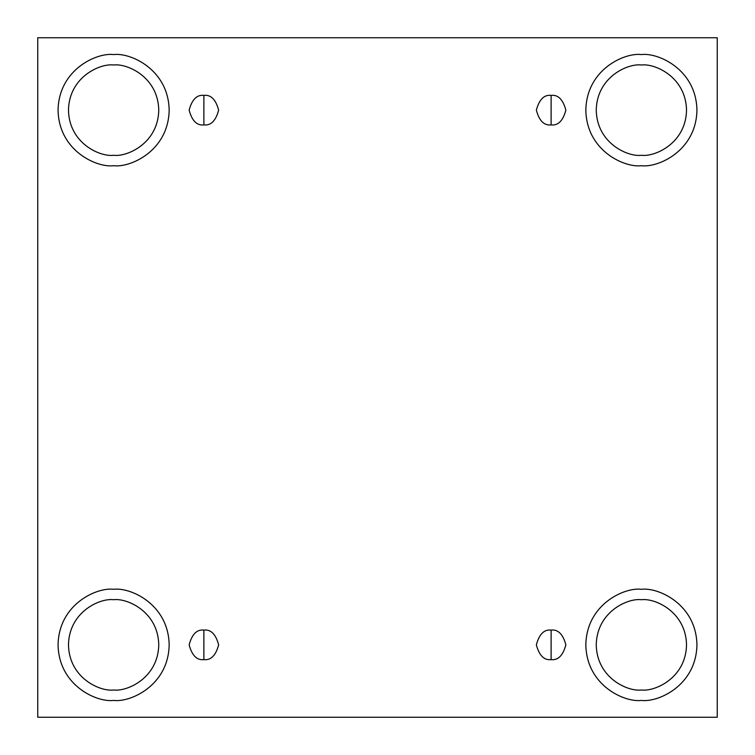 <?xml version="1.0" encoding="UTF-8"?>
<svg xmlns="http://www.w3.org/2000/svg" width="755" height="755" viewBox="0 0 755 755"><rect width="100%" height="100%" fill="white"/><g stroke="black" fill="none" stroke-linecap="round" stroke-linejoin="round"><path stroke-width="1.13" d="M203.888 630.095L203.888 659.615C210.871 660.455 215.788 655.529 218.648 644.855C215.788 634.181 210.871 629.264 203.888 630.095C210.871 629.264 215.788 634.181 218.648 644.855C215.788 655.529 210.871 660.455 203.888 659.615C196.913 660.455 191.996 655.529 189.137 644.855C191.996 634.181 196.913 629.264 203.888 630.095C196.913 629.264 191.996 634.181 189.137 644.855C191.996 655.529 196.913 660.455 203.888 659.615L203.888 630.095M551.112 630.095L551.112 659.615C558.087 660.455 563.003 655.529 565.863 644.855C563.003 634.181 558.087 629.264 551.112 630.095C558.087 629.264 563.003 634.181 565.863 644.855C563.003 655.529 558.087 660.455 551.112 659.615C544.128 660.455 539.212 655.529 536.352 644.855C539.212 634.181 544.128 629.264 551.112 630.095C544.128 629.264 539.212 634.181 536.352 644.855C539.212 655.529 544.128 660.455 551.112 659.615L551.112 630.095M551.112 95.385L551.112 124.905C558.087 125.736 563.003 120.819 565.863 110.145C563.003 99.471 558.087 94.545 551.112 95.385C558.087 94.545 563.003 99.471 565.863 110.145C563.003 120.819 558.087 125.736 551.112 124.905C544.128 125.736 539.212 120.819 536.352 110.145C539.212 99.471 544.128 94.545 551.112 95.385C544.128 94.545 539.212 99.471 536.352 110.145C539.212 120.819 544.128 125.736 551.112 124.905L551.112 95.385M203.888 95.385L203.888 124.905C210.871 125.736 215.788 120.819 218.648 110.145C215.788 99.471 210.871 94.545 203.888 95.385C210.871 94.545 215.788 99.471 218.648 110.145C215.788 120.819 210.871 125.736 203.888 124.905C196.913 125.736 191.996 120.819 189.137 110.145C191.996 99.471 196.913 94.545 203.888 95.385C196.913 94.545 191.996 99.471 189.137 110.145C191.996 120.819 196.913 125.736 203.888 124.905L203.888 95.385M641.382 689.995C654.585 691.806 685.908 678.264 686.522 644.855C685.908 611.446 654.585 597.903 641.382 599.715C654.585 597.903 685.908 611.446 686.522 644.855C685.908 678.264 654.585 691.806 641.382 689.995C628.179 691.806 596.865 678.264 596.242 644.855C596.865 611.446 628.179 597.903 641.382 599.715C628.179 597.903 596.865 611.446 596.242 644.855C596.865 678.264 628.179 691.806 641.382 689.995M641.382 700.413C657.633 702.641 696.176 685.974 696.941 644.855C696.176 603.736 657.633 587.069 641.382 589.306C657.633 587.069 696.176 603.736 696.941 644.855C696.176 685.974 657.633 702.641 641.382 700.413C625.131 702.641 586.588 685.974 585.833 644.855C586.588 603.736 625.131 587.069 641.382 589.306C625.131 587.069 586.588 603.736 585.833 644.855C586.588 685.974 625.131 702.641 641.382 700.413M113.618 689.995C126.821 691.806 158.135 678.264 158.758 644.855C158.135 611.446 126.821 597.903 113.618 599.715C126.821 597.903 158.135 611.446 158.758 644.855C158.135 678.264 126.821 691.806 113.618 689.995C100.415 691.806 69.092 678.264 68.478 644.855C69.092 611.446 100.415 597.903 113.618 599.715C100.415 597.903 69.092 611.446 68.478 644.855C69.092 678.264 100.415 691.806 113.618 689.995M113.618 700.413C129.869 702.641 168.412 685.974 169.167 644.855C168.412 603.736 129.869 587.069 113.618 589.306C129.869 587.069 168.412 603.736 169.167 644.855C168.412 685.974 129.869 702.641 113.618 700.413C97.367 702.641 58.824 685.974 58.059 644.855C58.824 603.736 97.367 587.069 113.618 589.306C97.367 587.069 58.824 603.736 58.059 644.855C58.824 685.974 97.367 702.641 113.618 700.413M113.618 155.285C126.821 157.097 158.135 143.554 158.758 110.145C158.135 76.736 126.821 63.193 113.618 65.005C126.821 63.193 158.135 76.736 158.758 110.145C158.135 143.554 126.821 157.097 113.618 155.285C100.415 157.097 69.092 143.554 68.478 110.145C69.092 76.736 100.415 63.193 113.618 65.005C100.415 63.193 69.092 76.736 68.478 110.145C69.092 143.554 100.415 157.097 113.618 155.285M113.618 165.694C129.869 167.931 168.412 151.264 169.167 110.145C168.412 69.026 129.869 52.359 113.618 54.587C129.869 52.359 168.412 69.026 169.167 110.145C168.412 151.264 129.869 167.931 113.618 165.694C97.367 167.931 58.824 151.264 58.059 110.145C58.824 69.026 97.367 52.359 113.618 54.587C97.367 52.359 58.824 69.026 58.059 110.145C58.824 151.264 97.367 167.931 113.618 165.694M641.382 155.285C654.585 157.097 685.908 143.554 686.522 110.145C685.908 76.736 654.585 63.193 641.382 65.005C654.585 63.193 685.908 76.736 686.522 110.145C685.908 143.554 654.585 157.097 641.382 155.285C628.179 157.097 596.865 143.554 596.242 110.145C596.865 76.736 628.179 63.193 641.382 65.005C628.179 63.193 596.865 76.736 596.242 110.145C596.865 143.554 628.179 157.097 641.382 155.285M641.382 165.694C657.633 167.931 696.176 151.264 696.941 110.145C696.176 69.026 657.633 52.359 641.382 54.587C657.633 52.359 696.176 69.026 696.941 110.145C696.176 151.264 657.633 167.931 641.382 165.694C625.131 167.931 586.588 151.264 585.833 110.145C586.588 69.026 625.131 52.359 641.382 54.587C625.131 52.359 586.588 69.026 585.833 110.145C586.588 151.264 625.131 167.931 641.382 165.694M37.75 37.75L717.25 37.75L717.25 717.25L37.75 717.25L37.75 37.75L37.75 717.25L717.25 717.25L717.25 37.75L37.75 37.75"/></g></svg>
